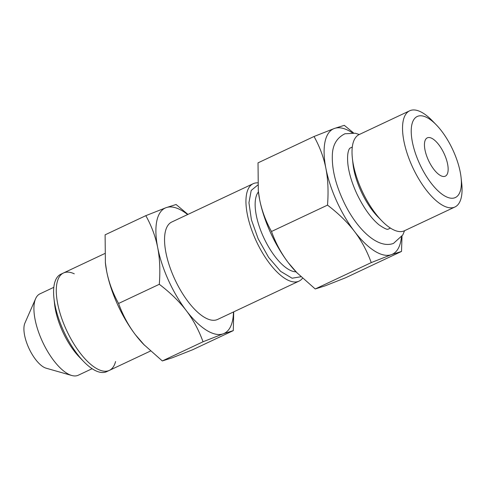 <?xml version="1.0" encoding="UTF-8"?>
<svg xmlns="http://www.w3.org/2000/svg" width="486" height="486" viewBox="0 0 486 486"><rect width="100%" height="100%" fill="white"/><g stroke="black" fill="none" stroke-linecap="round" stroke-linejoin="round"><path stroke-width="0.73" d="M402.007 236.318L401.509 251.45L345.497 277.81L325.237 285.804L315.232 288.97L296.642 272.476A69.279 27.848 -115.2 0 1 288.241 262.64A69.279 27.848 -115.2 0 1 259.633 199.588A69.279 27.848 -115.2 0 1 258.315 191.047L258.023 162.853L314.035 136.493L334.295 128.498A69.279 27.848 -115.2 0 1 352.265 132.781M258.418 191.927A44.973 18.079 -115.2 0 0 263.309 236.694A44.973 18.079 64.8 0 0 296.029 271.838M253.157 183.708L171.765 222.017A53.837 21.639 64.8 0 0 174.322 278.235A53.837 21.639 64.8 0 0 217.613 319.436L299.012 281.127A53.837 21.639 64.8 0 1 255.721 239.926A53.837 21.639 -115.2 0 1 253.157 183.708A53.837 21.639 -115.2 0 1 257.665 182.851M299.012 281.127A53.837 21.639 64.8 0 0 302.505 278.247M83.732 361.596L79.497 357.228A44.973 18.079 64.8 0 1 62.475 331.221A44.973 18.079 -115.2 0 1 54.614 304.364L53.952 298.319A53.837 21.639 -115.2 0 0 63.362 330.462A53.837 21.639 64.8 0 0 83.732 361.596A53.837 21.639 64.8 0 0 106.653 371.662L150.472 351.038M233.474 311.969A69.279 27.848 -115.2 0 1 223.293 333.785A69.279 27.848 -115.2 0 1 186.296 310.621A69.279 27.848 -115.2 0 1 157.689 247.568A69.279 27.848 -115.2 0 1 166.084 207.668A69.279 27.848 -115.2 0 1 187.62 214.557M53.952 298.319A53.837 21.639 -115.2 0 1 60.805 274.244L104.697 253.583M233.711 311.86L233.298 330.62L192.578 349.78L172.317 357.775L162.312 360.94L143.722 344.446A69.279 27.848 -115.2 0 1 135.321 334.617A69.279 27.848 -115.2 0 1 106.713 271.559A69.279 27.848 -115.2 0 1 105.395 263.017L105.104 234.823L145.824 215.663L166.084 207.668L176.09 204.503L187.936 214.405M144.53 345.279L135.321 334.617C128.334 325.389 122.758 315.007 118.578 303.464C112.855 293.18 108.9 282.542 106.713 271.559L105.341 262.489M233.298 330.62L223.293 333.785L203.033 341.773C198.859 330.231 193.276 319.843 186.296 310.621C179.255 301.423 170.258 292.645 159.299 284.298L118.578 303.464M203.033 341.773L162.312 360.94M159.299 284.298C160.362 270.817 159.821 258.576 157.689 247.568C155.502 236.579 151.553 225.941 145.824 215.663M71.764 375.49L46.152 368.2A26.432 10.625 64.8 0 1 28.71 347.824A26.432 10.625 -115.2 0 1 24.914 323.068L35.618 298.683A44.973 18.079 -115.2 0 0 42.088 340.814A44.973 18.079 64.8 0 0 71.764 375.49A44.973 18.079 64.8 0 0 78.252 375.235L92.121 368.71M35.618 298.683A44.973 18.079 -115.2 0 1 39.949 293.848L53.818 287.323M445.036 176.278A21.165 8.505 -115.2 0 1 428.445 160.301A21.165 8.505 -115.2 0 1 427.285 137.86A21.165 8.505 -115.2 0 1 427.558 137.745A21.165 8.505 -115.2 0 1 444.155 153.722A21.165 8.505 -115.2 0 1 445.31 176.163A21.165 8.505 -115.2 0 1 445.036 176.278M454.793 197.778A44.791 18.006 64.8 0 0 461.074 177.505A44.791 18.006 64.8 0 0 436.294 124.859A44.791 18.006 64.8 0 0 417.808 116.245A44.791 18.006 -115.2 0 0 419.357 163.26A44.791 18.006 -115.2 0 0 454.793 197.778M436.294 124.859L432.291 120.735A53.156 21.366 64.8 0 0 410.348 110.51A53.156 21.366 -115.2 0 0 409.662 110.796A53.156 21.366 -115.2 0 0 412.571 167.154A53.156 21.366 -115.2 0 0 454.246 207.279A53.156 21.366 64.8 0 0 454.932 206.993A53.156 21.366 64.8 0 0 461.7 183.216L461.074 177.505M454.932 206.993L404.425 230.765A53.156 21.366 64.8 0 1 403.732 231.057A53.156 21.366 -115.2 0 1 381.789 220.826A53.156 21.366 -115.2 0 1 352.38 158.345A53.156 21.366 -115.2 0 1 359.148 134.573L409.662 110.796M381.789 220.826L377.786 216.707A44.791 18.006 -115.2 0 1 353.006 164.055L352.38 158.345M389.013 228.772L390.446 228.098L389.013 228.772A44.791 18.006 64.8 0 1 388.429 229.015A44.791 18.006 -115.2 0 1 388.168 229.106C387.464 229.927 384.462 228.542 379.159 224.951C371.085 218.323 363.637 207.917 356.815 193.744C352.131 183.52 349.191 173.97 347.994 165.088C346.336 150.484 350.212 147.635 350.072 148.157A44.791 18.006 -115.2 0 1 350.862 147.72L352.301 147.045L350.862 147.72M401.412 237.211A69.279 27.848 -115.2 0 1 391.503 254.615A69.279 27.848 -115.2 0 1 354.501 231.458A69.279 27.848 -115.2 0 1 325.899 168.399A69.279 27.848 -115.2 0 1 334.295 128.498L344.301 125.333L353.559 132.921M401.509 251.45L391.503 254.615L371.243 262.604C367.07 251.062 361.487 240.679 354.501 231.458C347.466 222.254 338.469 213.476 327.509 205.128C328.572 191.648 328.032 179.407 325.899 168.399C323.712 157.409 319.758 146.772 314.035 136.493M315.232 288.97L371.243 262.604M297.444 273.308L288.241 262.64C281.254 253.419 275.671 243.036 271.498 231.488L327.509 205.128M271.498 231.488C265.775 221.209 261.82 210.572 259.633 199.588L258.26 190.518M419.357 163.26A44.791 18.006 64.8 0 0 455.376 197.535A44.791 18.006 64.8 0 0 453.244 150.763A44.791 18.006 64.8 0 0 417.225 116.488A44.791 18.006 64.8 0 0 419.357 163.26M257.787 185.02L251.189 190.463L248.941 202.741L251.414 219.818L258.194 238.869L268.624 257.422L280.641 271.37L292.086 278.223L300.913 276.747M115.577 361.541A53.837 21.639 -115.2 0 1 66.053 329.192A53.837 21.639 -115.2 0 1 74.285 273.812M404.559 230.698L402.791 234.975L393.484 243.407C377.118 249.585 355.327 227.381 343.055 200.335C335.553 184.018 331.974 169.207 332.321 155.903C332.412 145.278 336.628 137.89 344.957 133.759L355.339 133.249L359.288 134.507"/></g></svg>
